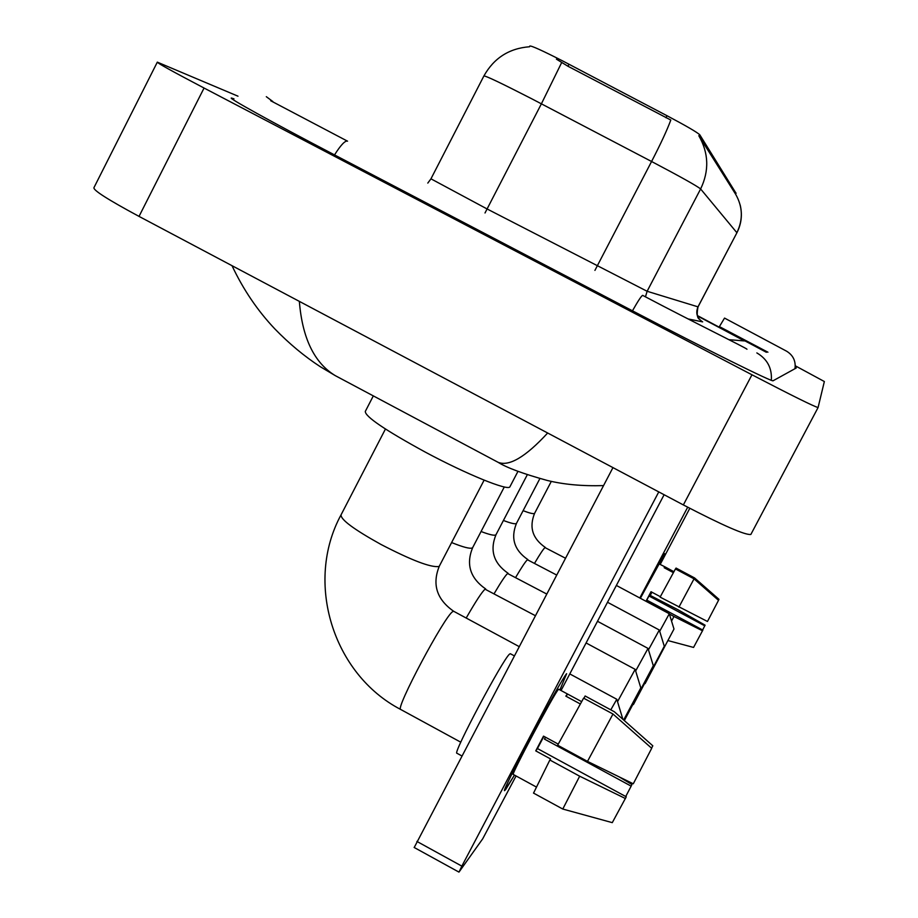 <?xml version="1.0" encoding="UTF-8"?>
<svg xmlns="http://www.w3.org/2000/svg" width="918" height="918" viewBox="0 0 918 918"><rect width="100%" height="100%" fill="white"/><g stroke="black" fill="none" stroke-linecap="round" stroke-linejoin="round"><path stroke-width="1.38" d="M529.434 46.761L529.801 46.049C531.247 45.544 542.136 50.479 562.47 60.829L666.984 115.714C686.389 125.995 697.336 132.387 699.826 134.854L736.006 193.228M736.087 193.182L735.582 194.146C742.777 206.722 743.201 219.586 736.879 232.713L700.618 188.959C696.934 185.941 680.594 176.795 651.573 161.499C660.811 143.656 667.214 129.84 670.794 120.04L567.944 66.245L556.423 59.165M735.582 194.146L698.816 135.703C708.742 153.054 709.339 170.805 700.618 188.959L647.121 291.281L698.047 306.864M728.812 339.671L744.452 340.934L697.485 315.976L744.452 340.934L728.812 339.671M505.6 789.652L504.544 790.582C502.054 790.203 560.932 679.377 566.624 673.697L559.923 689.911L566.624 673.697C560.772 679.584 500.677 792.877 504.579 790.662L514.482 775.102L505.6 789.652M658.768 491.91L461.846 866.133L459.115 871.916L482.719 838.788L516.065 775.962M664.116 494.733L561.047 690.52M414.328 847.28L612.96 467.618M610.906 822.276L612.283 822.643L626.26 796.801L537.455 748.56L543.881 736.328M536.146 786.91L513.265 774.436C510.534 775.859 553.738 694.398 558.213 689.693L558.729 689.269L567.427 693.974M580.199 703.911L565.821 696.131L567.462 693.985L581.542 701.593M461.765 755.881L456.9 753.23C452.344 754.286 503.156 658.665 509.57 654.098L510.351 653.719L514.241 655.831M557.662 745.198L583.596 698.15L612.983 714.02L651.7 748.285L633.282 783.788L587.497 761.389L557.662 745.198M651.562 748.159L652.813 745.806L614.337 711.76L585.133 695.982L583.905 698.311M587.497 761.389L612.983 714.02M545.453 737.177L544.431 739.082L631.159 786.141L631.917 784.5L619.248 776.926M631.159 786.141L625.72 796.514M558.236 744.119L543.513 736.133L535.745 750.878L550.582 758.945L549.859 760.001L579.671 776.203L625.456 798.545M533.565 793.049L549.859 760.001M562.803 808.987L579.671 776.203M535.745 750.878L537.455 748.56M566.211 696.349L567.462 693.985M544.431 739.082L545.728 737.326M610.803 709.843L616.804 699.275L622.874 719.299M373.316 395.887L365.307 411.413C365.054 416.554 385.067 430.129 425.321 452.126C466.562 474.262 508.193 491.176 509.892 486.827L510.041 486.54M623.873 720.182L640.81 687.892L623.643 719.976M617.527 701.673L635.164 669.36L640.81 687.892M624.343 720.596L653.306 665.711L624.217 720.481M635.658 670.966L648.028 648.406L653.306 665.711M633.627 704.186L664.288 646.261L633.627 704.186M648.464 649.829L659.308 630.023L664.288 646.261M645.102 683.635L673.984 629.037L645.102 683.635M659.698 631.286L669.302 613.752L673.984 629.037M640.156 598.169L664.655 553.646L659.767 564.088L664.506 553.795L640.156 598.169M687.685 507.218L639.812 597.985M689.797 508.32L660.249 564.341M667.971 640.58L693.56 647.431L702.855 630.092L646.788 600.108L651.172 591.8M640.374 598.284L659.158 563.927L664.827 566.785M673.342 572.614L664.173 567.726L664.839 566.785L673.858 571.684M651.941 592.213L650.231 595.438L677.954 609.724L705.104 625.181L702.626 629.977M660.111 597.125L675.441 568.931L694.042 578.845L718.519 600.315L707.468 621.475L660.111 597.125M718.461 600.269L718.966 599.328L694.582 577.938L676.05 568.07L675.556 568.999M678.895 607.165L694.042 578.845M660.34 596.7L651.023 591.72L646.111 601.026L655.314 606.27M671.54 621.073L673.961 616.494L702.534 630.781M669.383 614.039L673.961 616.494M704.806 625.846L649.577 596.321L651.803 592.133M646.111 601.026L646.788 600.108M664.334 567.806L664.827 566.865M649.577 596.321L650.231 595.438M766.404 352.305L697.336 315.54M237.992 96.195L157.311 62.137C156.989 62.849 172.573 71.489 204.06 88.036L751.968 374.785C791.764 395.497 813.807 406.41 818.076 407.546L824.353 381.532L795.263 365.789M818.076 407.546L750.867 534.437L818.076 407.546M157.23 62.321L93.98 187.593C92.798 190.003 107.819 199.596 139.031 216.396L683.359 504.934C723.017 525.544 745.519 535.378 750.867 534.437M233.964 98.846L231.646 98.088C226.161 96.826 271.074 121.727 334.163 154.717L632.33 310.743C706.068 349.368 773.713 382.886 773.151 380.729L796.262 367.992L795.206 367.211M767.918 352.202L720.504 327.187M495.215 460.779L498.095 462.305C509.065 466.746 525.589 456.969 547.667 433.009M299.348 301.379C302.32 338.18 314.3 362.943 335.288 375.646L341.358 378.87M568.988 64.214L567.944 66.245M699.826 134.854L699.126 136.208M666.984 115.714L665.929 117.722M736.064 193.113L735.548 194.088M594.921 270.397L651.573 161.499L531.66 98.742C501.538 83.286 485.622 75.689 483.901 75.953L430.955 178.826L487.068 208.948L647.121 291.281L645.457 296.835M561.678 62.539L541.402 103.803L485.014 212.976M740.149 204.886C742.513 214.571 741.423 223.866 736.902 232.782L697.978 306.864C695.442 313.153 697.003 318.156 702.66 321.874L688.11 318.936M700.675 320.543L702.66 321.874M416.898 841.427L461.846 866.133M439.504 565.821L438.884 566.498C430.955 567.703 411.631 560.347 380.924 544.42C353.751 529.319 340.475 519.45 341.071 514.814C304.478 581.966 332.695 674.145 400.73 709.488L460.79 742.203M519.095 646.57L453.79 611.342L452.838 611.572C445.081 615.06 394.729 709.66 400.73 709.488M535.309 615.657L485.071 589.195C482.088 591.685 475.799 601.301 466.195 618.032M472.759 547.438L472.288 547.954C469.993 548.975 463.097 547.174 451.61 542.561M546.669 594.003L507.643 573.52C505.589 575.15 501.102 581.817 494.205 593.544M496.064 534.551L495.686 534.976C494.068 535.745 489.191 534.586 481.066 531.511M556.629 575.012L527.46 559.762C525.716 561.139 521.791 567.014 515.686 577.376M516.547 523.226L516.237 523.57C514.849 524.224 510.58 523.191 503.42 520.472M565.442 558.201L545.005 547.587C543.502 548.769 540.036 553.979 534.597 563.216M534.678 513.196L534.414 513.472C533.232 514.046 529.457 513.105 523.099 510.683M786.267 351.02L724.543 318.087L719.184 326.957M632.468 310.812C638.136 300.783 641.544 295.63 642.703 295.355L642.807 295.447C692.7 321.851 747.114 348.415 746.988 349.242M334.531 154.901C340.624 145.262 344.916 140.649 347.417 141.085L347.566 141.165M266.312 96.688L272.83 101.519M771.327 380.281C772.141 368.198 767.31 359.076 756.845 352.914M795.24 364.985L795.011 368.68C795.929 360.923 793.037 355.036 786.301 351.02M683.359 504.934L751.968 374.785M139.031 216.396L204.06 88.036M529.571 46.749C509.169 48.321 493.941 58.052 483.901 75.953M736.902 232.782L698.036 306.876C696.647 313.761 697.083 317.869 699.321 319.2M427.799 183.084L430.921 178.884M458.943 872.1L414.121 847.452M612.283 822.643L562.757 809.033L533.484 793.072M569.791 673.915L616.793 699.275M385.445 429.016L341.071 514.814M509.892 486.827L517.959 471.37M484.119 480.148L439.343 566.108C431.93 584.353 436.716 599.408 453.687 611.285M586.086 642.956L635.153 669.348M504.303 486.953L472.644 547.656C465.828 564.409 470.188 578.179 485.702 588.977M597.492 621.291L648.016 648.406M527.276 474.778L495.984 534.712C489.592 550.421 493.654 563.296 508.159 573.337M607.509 602.265L659.308 630.012M539.864 478.611L516.478 523.352C510.465 538.143 514.264 550.226 527.884 559.613M633.431 704.519L632.8 704.714M616.368 585.443L669.291 613.74M551.328 481.353L534.62 513.3C528.94 527.253 532.509 538.648 545.349 547.461M347.233 141.028L270.672 100.739M603.528 485.599C582.517 486.23 563.755 484.52 547.22 480.447C523.214 473.814 506.839 467.767 498.084 462.316L335.288 375.646L320.313 366.718C304.397 356.333 289.273 343.757 274.907 328.977C257.568 310.674 243.27 289.583 232.013 265.681"/></g></svg>
